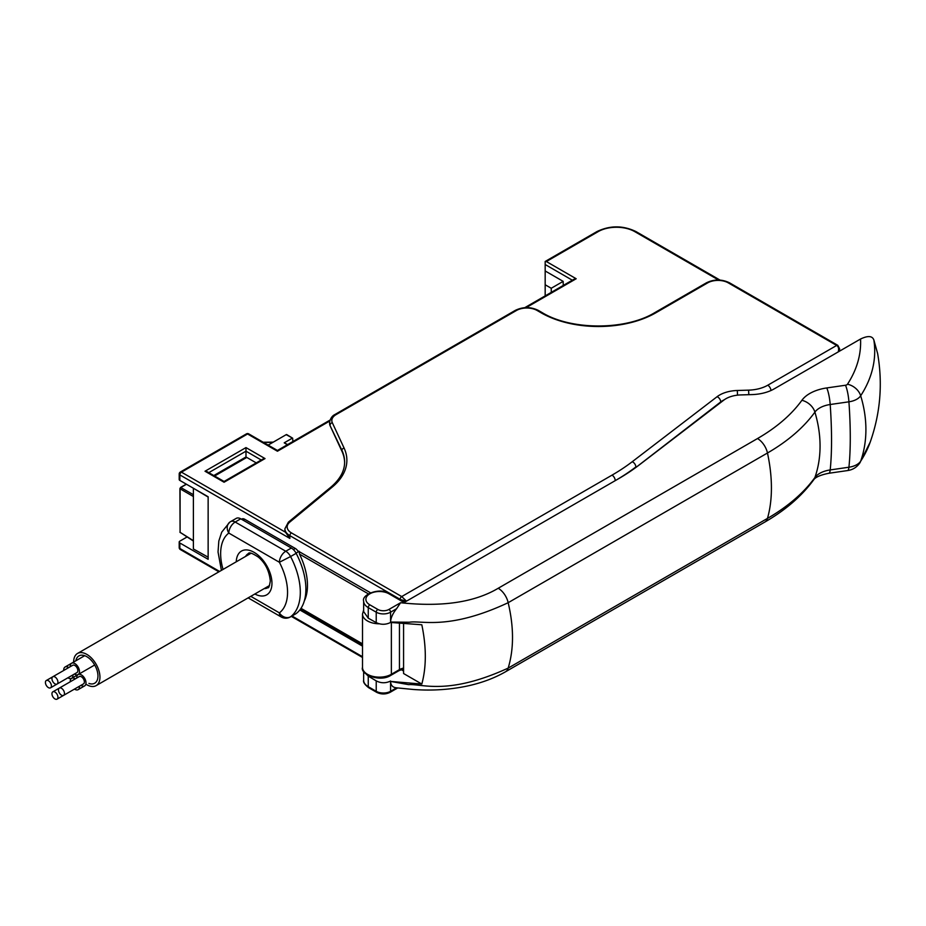 <?xml version="1.0" encoding="UTF-8"?>
<svg xmlns="http://www.w3.org/2000/svg" width="926" height="926" viewBox="0 0 926 926"><rect width="100%" height="100%" fill="white"/><g stroke="black" fill="none" stroke-linecap="round" stroke-linejoin="round"><path stroke-width="1.39" d="M839.581 351.116L839.581 348.743L838.262 351.88C839.025 348.674 838.493 346.532 836.676 345.444L767.781 385.216A29.296 16.911 0 0 1 748.602 390.147L737.304 390.494A27.039 15.615 180 0 0 717.118 396.687L632.25 461.715A220.816 127.487 0 0 1 612.04 475.131L401.71 596.564L291.447 532.901A2.257 1.296 -60 0 0 289.861 535.656L400.125 599.319A2.257 1.296 -60 0 1 401.71 596.564L406.491 601.159L400.125 599.481M370.516 592.802L297.709 550.773M362.506 646.14L299.827 609.945M186.936 537.057L179.852 541.143A2.257 1.296 0 0 0 179.193 542.057A2.257 1.296 0 0 0 179.852 542.983L208.142 559.304L208.142 496.753L179.852 480.432L179.852 474.911A2.257 1.296 -60 0 1 181.45 472.156L285.486 532.218A16.899 9.758 180 0 1 284.907 529.684L284.907 528.758A16.899 9.758 180 0 0 289.861 535.656L289.861 538.423L285.486 532.218M256.236 462.896L245.98 456.969L213.802 475.547M329.934 420.149L277.441 450.464L248.7 433.866A2.257 1.296 120 0 0 247.566 433.981L181.45 472.156A2.257 1.296 60 0 0 180.327 472.04A2.257 2.257 0 0 0 179.193 473.996L179.193 479.506A2.257 1.296 0 0 0 179.852 480.432M208.801 472.654L245.98 451.194L245.98 457.895M205.016 471.23L207.262 471.774L224.069 481.474L262.776 459.122L265.033 458.578L224.069 482.238L205.016 471.23L245.98 447.582L265.033 458.578M261.248 460.014L245.98 451.194L245.98 447.582M344.611 462.549A78.884 45.548 0 0 0 341.925 451.228L330.154 425.844A16.899 9.758 180 0 1 329.575 423.321L329.575 422.406A16.899 9.758 180 0 0 330.154 424.93A2.257 1.783 -24.9 0 1 332.33 422.754A14.642 8.461 180 0 1 336.126 414.582L516.43 310.488A14.642 8.461 180 0 1 537.138 310.488L541.12 312.791A81.118 46.832 0 0 0 655.84 312.791L707.614 282.893A14.642 8.461 180 0 1 728.334 282.893L836.676 345.444A2.257 1.296 -60 0 1 837.798 345.329L839.581 348.743M526.2 307.606L576.18 278.749L573.923 279.293L524.764 307.675M572.326 280.208L545.171 264.523L545.171 261.676L546.363 261.537L576.18 278.749M545.171 264.523L545.171 295.892M563.228 285.463L563.17 281.365L545.171 270.971M329.714 421.052L277.441 451.228L247.566 433.981A2.257 1.296 60 0 0 246.443 433.866A2.257 2.257 0 0 1 248.7 433.866M219.578 571.435L179.852 548.505A2.257 1.296 0 0 1 179.193 547.579A2.257 2.257 0 0 0 180.327 549.535A2.257 1.296 -60 0 1 179.852 548.505L179.852 542.983M545.171 284.768L551.225 288.264L563.17 281.365M551.283 292.361L551.225 288.264M298.566 551.271L298.172 551.491A5.637 3.253 60 0 0 295.325 548.47L244.742 519.278L243.156 520.192M304.307 600.962A52.956 30.57 -120 0 0 299.503 554.107L299.191 551.306M241.732 519.127A5.637 3.253 60 0 1 241.929 518.988A5.637 3.253 60 0 1 244.742 519.278M248.145 597.872L281.261 616.994A9.017 5.209 -60 0 1 279.386 612.862L250.784 596.344M296.158 613.568A56.336 32.526 -120 0 0 296.158 553.331L290.579 556.549A56.336 32.526 60 0 1 290.579 616.785L296.158 613.568A9.017 5.209 60 0 1 295.845 613.776A9.017 5.209 60 0 1 295.51 613.938M281.261 616.994A9.017 9.017 0 0 0 290.266 616.994A9.017 5.209 60 0 0 290.579 616.785A9.017 7.339 -127.1 0 1 279.386 612.862A47.319 27.317 60 0 0 279.386 562.267L290.579 556.549A9.017 5.209 60 0 0 285.764 551.236A9.017 5.209 120 0 0 279.386 562.267L228.815 533.075A9.017 7.339 52.9 0 1 229.752 522.195L229.752 522.195A9.017 7.339 52.9 0 1 230.366 521.789A9.017 5.209 60 0 1 230.678 521.581A9.017 5.209 60 0 1 235.181 522.033A9.017 5.209 120 0 0 228.815 533.075A47.319 27.317 60 0 0 223.05 569.432M235.945 518.572A9.017 5.209 60 0 1 236.257 518.363A9.017 5.209 60 0 1 240.76 518.815L291.343 548.018L285.764 551.236L235.181 522.033L240.76 518.815M296.158 553.331A9.017 5.209 -120 0 0 291.343 548.018M250.633 553.273L250.043 553.609A19.515 11.274 -120 0 0 249.8 553.991M860.543 339.02L774.148 388.897A33.799 19.515 180 0 1 752.028 394.592L740.661 394.927A22.537 13.01 0 0 0 723.843 400.101L639.044 465.095A225.319 130.091 180 0 1 618.383 478.823L404.106 602.537L388.966 593.798A13.52 7.802 0 0 0 369.856 593.798A13.52 7.802 0 0 0 369.856 604.84L377.82 609.435A7.883 4.549 0 0 0 388.966 609.435L400.576 602.733C442.015 607.178 474.563 602.351 498.211 588.265L757.503 438.554A205.653 118.725 0 0 0 801.893 400.298A36.565 21.113 180 0 1 826.779 387.936L845.507 385.239A2.859 1.655 0 0 0 847.487 384.209A205.653 118.725 0 0 0 860.543 339.02C867.917 335.49 872.361 335.814 873.866 340.016L877.582 353.362M388.966 609.435A2.257 1.296 60 0 1 390.564 612.202L390.587 622.457L421.816 624.772C426.469 647.124 426.469 666.882 421.816 684.059L403.574 673.526L403.574 623.684M400.576 602.733L396.583 608.718C392.74 613.498 390.737 617.931 390.587 622.04L409.304 622.237C421.573 620.119 448.427 630.675 508.166 602.699C513.953 627.238 513.953 649.045 508.166 668.109C447.756 695.773 421.747 683.62 408.632 684.638L390.587 681.432L390.564 691.305A10.14 5.857 180 0 1 376.222 691.305L368.259 686.71A15.777 9.11 180 0 1 363.64 680.274L363.64 671.315M421.816 684.059L390.587 681.432C390.737 685.367 392.74 687.497 396.583 687.833L413.135 689.465C432.014 690.9 450.406 689.685 468.313 685.807C482.18 682.717 494.588 678.04 505.527 671.778A14.642 8.461 -120 0 0 508.166 668.109L767.469 518.41A146.458 84.555 -120 0 0 767.469 452.999A219.74 126.862 0 0 0 814.903 412.116A22.479 12.976 180 0 1 830.194 404.512L848.922 401.815A16.946 9.781 0 0 0 860.682 395.761A219.74 126.862 0 0 0 873.866 340.016M368.826 675.806L368.259 676.13L376.222 680.888C381.014 683.319 385.795 683.365 390.587 681.027M403.574 671.026L401.247 669.637M364.126 672.056L368.259 676.13L368.259 686.71A2.257 1.296 -60 0 0 368.722 687.74C364.717 684.627 363.027 682.138 363.64 680.274M388.966 593.798A2.257 1.296 -60 0 1 390.101 593.693C379.741 586.91 361.325 594.677 363.64 601.159L363.64 611.577L368.259 618.174L376.222 622.619C381.014 624.876 385.795 624.818 390.587 622.457M292.871 441.552L292.674 438.195L286.203 434.664A1.123 0.648 -60 0 1 286.771 434.618L292.674 438.195M287.373 444.723L284.213 442.836L287.65 444.573M284.213 442.836L292.176 438.241M180.084 531.999L179.922 488.615L180.605 487.435L180.084 488.835L193.395 496.521L193.395 548.956L208.142 557.174M193.395 496.521L193.395 488.245L208.142 497.054M286.203 434.664L268.146 445.093M246.767 457.432L214.601 476.01M180.883 532.913L180.084 532.45L180.084 488.835L180.883 487.458L186.462 484.24M48.407 680.726A4.225 2.442 -120 0 0 46.3 680.517A4.225 2.442 -120 0 0 45.652 683.909A4.225 2.442 -120 0 0 48.407 687.624A4.225 2.442 -120 0 0 50.525 687.833A4.225 2.442 -120 0 0 51.173 684.453A4.225 2.442 -120 0 0 48.407 680.726M72.934 674.904A6.528 3.773 60 0 1 72.946 675.343A6.528 3.773 60 0 1 71.591 678.341A6.528 3.773 60 0 1 67.945 677.774M63.72 670.459A6.528 3.773 60 0 1 63.709 670.007A6.528 3.773 60 0 1 65.063 667.021A6.528 3.773 60 0 1 68.709 667.577M70.445 676.339A4.225 2.442 -120 0 0 70.457 676.327L50.525 687.833M54.947 692.046A4.225 2.442 -120 0 0 52.828 691.838A4.225 2.442 -120 0 0 52.18 695.218A4.225 2.442 -120 0 0 54.947 698.945A4.225 2.442 -120 0 0 57.053 699.153A4.225 2.442 -120 0 0 57.701 695.762A4.225 2.442 -120 0 0 54.947 692.046M79.462 686.212A6.528 3.773 60 0 1 79.486 686.664A6.528 3.773 60 0 1 78.131 689.65A6.528 3.773 60 0 1 74.485 689.094M70.26 681.779A6.528 3.773 60 0 1 70.237 681.328A6.528 3.773 60 0 1 71.591 678.341A6.528 3.773 60 0 1 75.237 678.897M76.974 687.648A4.225 2.442 -120 0 0 76.985 687.648L57.053 699.153M61.475 688.273A4.225 2.442 -120 0 0 59.368 688.064A4.225 2.442 -120 0 0 58.72 691.444A4.225 2.442 -120 0 0 61.475 695.171A4.225 2.442 -120 0 0 63.593 695.38A4.225 2.442 -120 0 0 64.241 692A4.225 2.442 -120 0 0 61.475 688.273M63.593 695.38L83.502 683.886A4.225 2.442 -120 0 0 84.15 680.494A4.225 2.442 -120 0 0 81.395 676.779A4.225 2.442 -120 0 0 79.277 676.559L52.828 691.838M76.789 678.006A6.528 3.773 60 0 1 76.777 677.554A6.528 3.773 60 0 1 78.131 674.568A6.528 3.773 60 0 1 83.166 676.316A6.528 3.773 60 0 1 86.014 682.89A6.528 3.773 60 0 1 84.66 685.877A6.528 3.773 60 0 1 81.013 685.321M54.947 676.952A4.225 2.442 -120 0 0 52.828 676.744A4.225 2.442 -120 0 0 52.18 680.135A4.225 2.442 -120 0 0 54.947 683.851A4.225 2.442 -120 0 0 57.053 684.059A4.225 2.442 -120 0 0 57.701 680.679A4.225 2.442 -120 0 0 54.947 676.952M57.053 684.059L76.974 672.565A4.225 2.442 -120 0 0 77.622 669.185A4.225 2.442 -120 0 0 74.856 665.458A4.225 2.442 -120 0 0 72.749 665.25L46.3 680.517M70.26 666.685A6.528 3.773 60 0 1 70.237 666.245A6.528 3.773 60 0 1 71.591 663.247A6.528 3.773 60 0 1 76.627 664.995A6.528 3.773 60 0 1 79.486 671.57A6.528 3.773 60 0 1 78.131 674.568A6.528 3.773 60 0 1 74.485 674.001M73.663 662.055A18.589 10.73 60 0 1 73.663 661.963A18.589 10.73 60 0 1 77.518 653.455A18.589 10.73 60 0 1 91.836 658.432A18.589 10.73 60 0 1 99.95 677.137A18.589 10.73 60 0 1 96.107 685.645A18.589 10.73 60 0 1 86.731 684.684M88.931 683.423A15.777 9.11 -120 0 0 94.695 683.214A15.777 9.11 -120 0 0 97.959 675.992A15.777 9.11 -120 0 0 91.084 660.122A15.777 9.11 -120 0 0 78.93 655.897A15.777 9.11 -120 0 0 75.863 660.782M291.991 615.998L362.506 656.719L291.991 615.998M336.126 414.582A2.257 1.296 60 0 0 334.992 414.478L515.307 310.372C522.958 306.703 530.61 306.703 538.272 310.372L542.254 312.675C571.249 330.408 625.71 330.408 654.717 312.675L706.492 282.777C714.143 279.108 721.805 279.108 729.457 282.777A2.257 1.296 120 0 0 728.334 282.893M291.447 532.901A14.642 8.461 180 0 1 289.815 522.067L332.202 487.122A81.141 46.844 0 0 0 344.113 448.126L332.33 422.754M767.781 385.216A4.503 2.604 60 0 1 770.953 390.517M748.602 390.147L748.81 394.684M635.849 467.491L720.717 401.93A22.537 13.01 180 0 1 724.294 399.766M615.339 480.582A225.319 130.091 0 0 0 635.849 466.959A4.503 2.94 52.5 0 0 632.25 461.715M612.04 475.131A4.503 2.604 60 0 1 615.223 480.652M717.118 396.687A4.503 2.94 52.5 0 1 720.717 401.93L720.717 402.486M737.304 390.494L737.513 395.159M179.193 473.996A2.257 1.296 0 0 0 179.852 474.911L289.861 538.423M718.553 280.011L634.785 231.639A25.916 14.955 0 0 0 598.138 231.639L546.363 261.537M515.307 310.372A2.257 1.296 60 0 1 516.43 310.488M538.272 310.372A2.257 1.296 120 0 0 537.138 310.488M542.254 312.675A2.257 1.296 120 0 0 541.12 312.791M654.717 312.675A2.257 1.296 60 0 1 655.84 312.791M706.492 282.777A2.257 1.296 60 0 1 707.614 282.893M634.785 231.639A2.257 1.296 -60 0 1 635.919 231.535C622.943 225.331 609.979 225.331 597.015 231.535L545.171 261.468M598.138 231.639A2.257 1.296 -120 0 0 597.015 231.535M284.907 528.758L288.38 522.171A2.257 1.505 50.5 0 1 289.815 522.067M288.38 522.171L330.767 487.226A2.257 1.505 50.5 0 1 332.202 487.122M330.767 487.226C339.992 479.39 344.611 471.021 344.622 462.097A78.884 45.548 0 0 0 341.925 450.302L341.925 451.228M330.154 425.844L341.925 450.302A2.257 1.783 -24.9 0 1 344.113 448.126M391.362 622.492L391.362 674.29A2.257 1.296 60 0 1 390.888 675.32C379.787 682.659 359.936 674.14 362.506 667.391A16.899 9.758 0 0 0 372.946 676.408A16.899 9.758 0 0 0 391.362 674.29L399.453 669.614A11.262 6.505 180 0 1 403.574 668.097M399.453 623.279L399.453 669.614A2.257 1.296 60 0 1 398.99 670.644L403.574 669.023M379.347 623.8A16.899 9.758 180 0 1 362.506 614.042L363.64 610.118M300.996 608.324L362.506 643.836M368.398 593.879L299.503 554.107M298.913 551.468L296.042 553.123M245.587 556.422A19.62 11.332 60 0 1 248.33 553.644C248.967 551.977 252.3 553.135 258.331 557.093C265.241 562.846 269.234 570.81 270.311 580.972C269.42 586.216 268.633 588.427 267.95 587.628L267.95 587.628A19.62 11.332 60 0 1 264.176 588.612M236.257 561.804A25.257 14.573 60 0 1 254.476 552.567A25.257 14.573 60 0 1 271.955 583.276A25.245 14.573 60 0 1 254.847 593.994M295.325 548.47L293.392 549.593M363.64 601.159A15.777 9.11 0 0 0 368.259 607.595L376.222 612.202A10.14 5.857 0 0 0 390.564 612.202L396.583 608.718M498.211 588.265A14.642 8.461 60 0 1 508.166 602.699L767.469 452.999A14.642 8.461 60 0 0 757.503 438.554M801.893 400.298A14.642 11.043 35.8 0 1 814.903 412.116A146.458 110.368 -144.2 0 1 814.903 477.527A219.74 126.862 180 0 1 767.469 518.41A14.642 8.461 -120 0 1 764.83 522.067L505.527 671.778M826.779 387.936A14.642 2.905 81.8 0 1 830.194 404.512A146.458 29.007 -98.2 0 1 830.194 469.933A22.479 12.976 0 0 0 814.903 477.527A14.642 11.043 -144.2 0 1 813.769 479.703C801.847 496.012 785.537 510.133 764.83 522.067M845.507 385.239A14.642 2.905 81.8 0 1 848.922 401.815A146.458 29.007 -98.2 0 1 848.922 467.225L830.194 469.933A14.642 2.905 -98.2 0 1 828.874 473.267C814.799 476.022 813.78 479.969 813.769 479.703M847.487 384.209A14.642 11.193 33.1 0 1 860.682 395.761A146.458 111.942 -146.9 0 1 860.682 461.171A16.946 9.781 180 0 1 848.922 467.225A14.642 2.905 -98.2 0 1 847.603 470.558L828.874 473.267M877.593 353.362C882.848 383.595 880.394 413.158 870.232 442.072A219.74 126.862 180 0 1 860.682 461.171A14.642 11.193 -146.9 0 1 859.768 463.035C856.712 467.341 852.661 469.852 847.603 470.558M396.548 687.856L390.564 691.305A2.257 1.296 -120 0 1 390.101 692.335C385.633 694.5 381.165 694.5 376.685 692.335A2.257 1.296 -60 0 1 376.222 691.305L376.222 680.888M369.856 604.84A2.257 1.296 120 0 0 368.259 607.595L368.259 618.174M377.82 609.435A2.257 1.296 120 0 0 376.222 612.202L376.222 622.619M263.54 442.431L272.915 442.339M186.3 484.148L180.605 487.435L193.395 494.692M193.395 540.68L179.922 532.218L193.395 541.05M729.457 282.777L837.798 345.329M720 280.08L635.919 231.535M180.327 472.04L246.443 433.866M334.992 414.478C332.156 415.832 330.35 418.471 329.575 422.406M179.193 547.579L179.193 542.057M218.918 571.817L180.327 549.535M291.331 616.38L362.506 657.472M390.888 675.32L398.99 670.644M362.506 667.391L362.506 614.042M300.626 608.868L362.506 644.6M290.266 616.994L295.845 613.776M221.407 570.381L218.038 551.989L218.825 540.992L221.719 532.161L229.752 522.195A9.017 9.017 0 0 1 230.678 521.581L236.257 518.363M870.232 442.072L859.768 463.035M397.648 687.972L390.101 692.335M376.685 692.335L368.722 687.74M404.766 602.155L390.101 593.693M263.204 442.234L273.263 442.142M71.591 678.341L94.695 664.995L71.591 678.341M65.063 667.021L84.694 655.689M78.131 689.65L84.66 685.877M96.107 685.645L269.559 585.51M77.518 653.455L250.969 553.308"/></g></svg>

